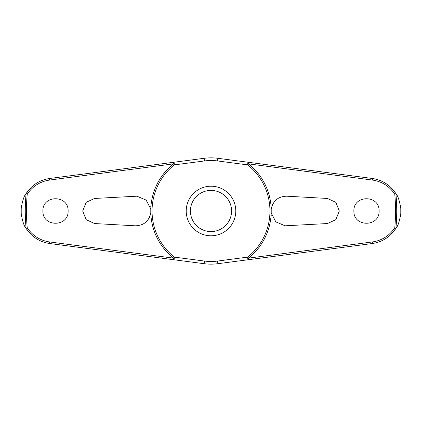 <?xml version="1.0" encoding="UTF-8"?>
<svg xmlns="http://www.w3.org/2000/svg" width="422" height="422" viewBox="0 0 422 422"><rect width="100%" height="100%" fill="white"/><g stroke="black" fill="none" stroke-linecap="round" stroke-linejoin="round"><path stroke-width="0.63" d="M150.786 213.01C148.882 221.328 143.712 225.591 135.267 225.807L94.554 223.544L86.157 219.662L82.691 211L86.157 202.338L94.554 198.456L136.913 196.193L146.144 200.102L150.786 208.99L150.786 213.01A60.251 60.251 0 0 0 173.468 258.132L173.347 259.678L204.116 263.697A53.146 53.146 0 0 0 217.884 263.697L372.352 243.52C382.374 241.985 390.244 236.911 395.973 228.291C397.846 226.324 399.444 221.513 400.773 213.864L400.9 211.137A189.9 189.9 0 0 0 400.9 210.863L400.773 208.136C399.444 200.487 397.846 195.676 395.973 193.709C390.244 185.089 382.374 180.015 372.352 178.48A1.683 0.401 97.4 0 1 372.547 180.067C381.899 181.492 389.311 186.192 394.765 194.167A184.535 184.535 0 0 1 394.765 227.838C389.311 235.808 381.899 240.508 372.547 241.933L248.532 258.132A60.251 60.251 0 0 0 271.214 213.01L271.214 208.99C273.118 200.672 278.288 196.409 286.733 196.193L327.446 198.456L335.843 202.338L339.309 211L335.843 219.662L327.446 223.544L285.087 225.807L275.856 221.898L271.214 213.01M390.466 234.938A181.059 181.059 0 0 1 390.461 234.996L395.936 228.344M400.404 216.671L400.736 214.286M271.214 208.99A60.251 60.251 0 0 0 248.532 163.868L248.653 162.322L217.884 158.303A53.146 53.146 0 0 0 204.116 158.303L49.648 178.48C39.626 180.015 31.756 185.089 26.027 193.709C24.154 195.676 22.556 200.487 21.227 208.136L21.1 210.863A189.9 189.9 0 0 0 21.1 211.137L21.227 213.864C22.556 221.513 24.154 226.324 26.027 228.291C31.756 236.911 39.626 241.985 49.648 243.52A1.683 0.401 -82.6 0 1 49.453 241.933C40.101 240.508 32.689 235.808 27.235 227.833A184.535 184.535 0 0 1 27.235 194.162L26.085 193.677A185.727 185.727 0 0 0 26.085 228.323L26.027 228.291M26.296 228.719L31.539 234.996A181.059 181.059 0 0 1 31.534 234.938M49.648 243.52L173.347 259.678A1.683 0.733 -82.6 0 0 174.291 258.106A1.683 0.733 -82.6 0 0 174.307 258.011A1.683 0.733 -82.6 0 0 174.281 257.114A58.943 58.943 0 0 1 174.281 164.886A1.683 0.733 -97.4 0 0 174.307 163.989A1.683 0.733 -97.4 0 0 174.291 163.894A1.683 0.733 -97.4 0 0 173.347 162.322L173.468 163.868A60.251 60.251 0 0 0 150.786 208.99M372.352 178.48L248.653 162.322A1.683 0.733 97.4 0 0 247.709 163.894A1.683 0.733 97.4 0 0 247.693 163.989A1.683 0.733 97.4 0 0 247.719 164.886A58.943 58.943 0 0 1 247.719 257.114A1.683 0.733 82.6 0 0 247.693 258.011A1.683 0.733 82.6 0 0 247.709 258.106A1.683 0.733 82.6 0 0 248.653 259.678L248.532 258.132L247.719 257.114L217.541 261.054L217.884 263.697L285.356 254.883M31.534 187.062A181.059 181.059 0 0 1 31.539 187.004L26.064 193.656M21.596 205.329L21.264 207.714M395.704 193.281L390.461 187.004A181.059 181.059 0 0 1 390.466 187.062M395.973 228.291L395.915 228.323A185.727 185.727 0 0 0 395.915 193.677L394.765 194.162M27.235 194.167C32.689 186.192 40.101 181.492 49.453 180.067L173.468 163.868L174.281 164.886L204.459 160.946A50.482 50.482 0 0 1 217.541 160.946L247.719 164.886L248.532 163.868L372.547 180.067M42.902 211C42.316 194.69 68.696 194.684 68.111 211C68.696 227.316 42.316 227.31 42.902 211M353.889 211C353.304 194.684 379.684 194.69 379.098 211C379.684 227.31 353.304 227.316 353.889 211M272.681 204.301L272.375 204.934M285.356 167.117L217.884 158.303L217.541 160.946M204.459 160.946L204.116 158.303L136.644 167.117M150.211 206.458L150 205.852M271.789 215.542L272 216.148M149.319 217.699L149.625 217.066M211 235.787A24.787 24.787 0 0 0 235.787 211A24.787 24.787 0 0 0 211 186.213A24.787 24.787 0 0 0 186.213 211A24.787 24.787 0 0 0 211 235.787A24.787 24.787 0 0 1 186.213 211A24.787 24.787 0 0 1 211 186.213M136.644 254.883L204.116 263.697L204.459 261.054L174.281 257.114L173.468 258.132L49.453 241.933M394.765 227.838L395.915 228.323M26.085 228.323L27.235 227.838M49.648 178.48A1.683 0.401 82.6 0 0 49.453 180.067M372.352 243.52A1.683 0.401 -97.4 0 0 372.547 241.933M400.773 213.864A189.794 189.794 0 0 0 400.773 208.136M21.227 208.136A189.794 189.794 0 0 0 21.227 213.864M231.588 211A20.588 20.588 0 0 0 211 190.412A20.588 20.588 0 0 0 190.412 211A20.588 20.588 0 0 0 211 231.588A20.588 20.588 0 0 0 231.588 211M217.541 261.054A50.482 50.482 0 0 1 204.459 261.054"/></g></svg>
